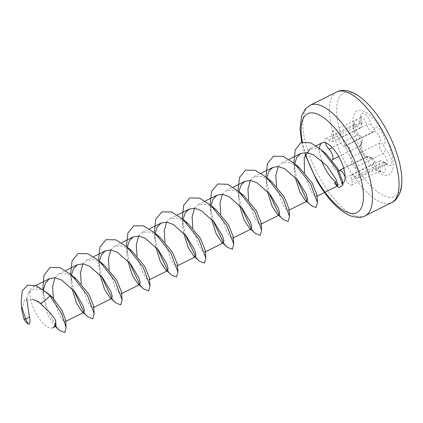 <?xml version="1.0" encoding="UTF-8"?>
<svg xmlns="http://www.w3.org/2000/svg" width="423" height="423" viewBox="0 0 423 423"><rect width="100%" height="100%" fill="white"/><g stroke="black" fill="none" stroke-linecap="round" stroke-linejoin="round"><path stroke-width="0.32" stroke-dasharray="2.12 1.59" d="M26.67 298.839L28.563 292.801L33.38 288.935L40.164 289.348L49.623 294.958M52.949 327.767A22.747 8.783 63.5 0 1 36.235 313.771A22.747 8.783 63.5 0 1 31.064 288.592A22.747 8.783 63.5 0 1 32.661 287.043A22.747 8.783 63.5 0 1 40.164 289.348M43.87 307.013L41.74 303.317C38.641 301.25 35.564 299.923 32.497 299.347L24.333 300.304L21.906 310.403M321.559 160.333A22.747 8.783 63.5 0 1 319.492 148.15M342.715 183.392A22.747 8.783 63.5 0 1 342.419 183.556A22.747 8.783 63.5 0 1 340.663 183.931L337.871 184.941M294.741 163.717L294.45 171.141L295.196 177.242M266.834 177.602L266.532 185.004L267.304 191.164M238.916 191.513L238.62 198.789L239.418 205.113M210.992 205.43L210.723 212.626L211.521 219.045M183.085 219.347L182.831 226.559L183.598 232.925M155.193 233.247L154.929 240.555L155.669 246.778M127.297 247.138L127.011 254.551L127.757 260.663M99.394 261.023L99.088 268.441L99.86 274.575M71.476 274.929L71.175 282.22L71.973 288.528M43.405 289.929L43.278 296.052L47.566 314.553L54.673 325.996M65.602 320.042L65.126 321.702L62.9 320.507L59.532 315.669L53.409 298.352M54.964 277.763L58.876 273.982L67.13 273.797L76.769 279.555M93.631 306.03L93.129 307.754L90.776 306.548L87.35 301.562L81.211 283.87M82.876 263.852L86.794 260.076L94.99 259.886L104.581 265.575M121.554 292.171L121.036 293.848L118.673 292.647L115.278 287.666L109.139 270.017M110.794 249.951L114.691 246.175L122.876 245.969L132.425 251.637M149.472 278.234L148.928 279.952L146.591 278.746L143.186 273.771L137.063 256.137M138.702 236.055L142.588 232.28L150.81 232.058L160.338 237.752M177.374 264.232L176.825 266.056L174.514 264.835L171.077 259.865L164.965 242.215M166.604 222.16L170.485 218.379L178.755 218.168L188.314 223.91M205.266 250.294L204.727 252.156L202.421 250.924L198.958 245.948L192.846 228.261M194.501 208.259L198.398 204.478L206.678 204.277L216.301 210.062M233.163 236.431L232.645 238.244L230.318 237.017L226.86 232.037L220.743 214.334M222.403 194.347L226.321 190.567L234.575 190.382L244.219 196.15M261.07 222.598L260.568 224.333L258.215 223.127L254.789 218.141L248.65 200.449M250.316 180.436L254.234 176.655L262.434 176.47L272.031 182.165M288.994 208.751L288.475 210.432L286.117 209.232L282.717 204.251L276.579 186.591M278.234 166.535L282.136 162.755L290.315 162.548L299.87 168.222M316.912 194.823L316.372 196.536L314.03 195.326L310.635 190.361L304.502 172.721M316.251 145.761L310.075 148.838L317.509 148.685L326.186 154.062M342.535 181.129L341.71 183.915L340.663 183.931M60.145 330.786L56.122 326.181M55.159 324.806L47.154 308.547L42.771 289.189L43.278 296.052M88.063 316.906L83.997 312.269M73.697 290.469L70.583 274.152M115.86 302.905L111.894 298.374M101.589 276.536L98.506 260.24M143.698 288.962L139.796 284.478M129.47 262.614L126.435 246.376M171.632 275.109L167.714 270.572M157.372 248.735L154.353 232.507M199.677 261.335L195.638 256.655M185.306 234.876L182.25 218.612M227.659 247.476L223.545 242.749M213.234 220.986L210.131 204.684M255.518 233.501L251.442 228.848M241.142 207.059L238.022 190.741M283.315 219.5L279.333 214.958M269.033 193.121L265.94 176.825M311.143 205.541L307.235 201.062M296.914 179.199L293.874 162.95M339.061 187.653L337.448 186.004M41.74 303.317L40.782 303.788M21.848 307.22L21.15 302.709M382.989 132.177A35.749 13.8 63.5 0 1 383.301 174.879A35.749 13.8 63.5 0 1 352.893 121.575A35.749 13.8 63.5 0 1 382.989 132.177M325.393 142.71A6.498 2.512 63.5 0 1 325.837 138.622A6.498 2.512 63.5 0 1 328.935 140.214A6.551 2.533 -116.5 0 0 332.066 141.821A6.551 2.533 -116.5 0 0 332.198 136.698A6.498 2.512 63.5 0 1 332.335 131.616A6.498 2.512 63.5 0 1 338.506 138.918A6.551 2.533 -116.5 0 0 344.724 146.279A6.551 2.533 -116.5 0 0 345.131 145.919A6.498 2.512 63.5 0 1 345.533 145.56A6.498 2.512 63.5 0 1 350.561 150.028A6.498 2.512 63.5 0 1 351.502 157.086A6.551 2.533 -116.5 0 0 351.413 161.723A6.551 2.533 -116.5 0 0 354.865 167.603A6.498 2.512 63.5 0 1 358.366 173.673A6.498 2.512 63.5 0 1 358.032 178.146A6.498 2.512 63.5 0 1 354.934 176.555A6.551 2.533 -116.5 0 0 351.804 174.948A6.551 2.533 -116.5 0 0 351.672 180.071A6.498 2.512 63.5 0 1 351.534 185.147A6.498 2.512 63.5 0 1 345.364 177.85A6.551 2.533 -116.5 0 0 345.11 177.052M338.918 170.643A6.551 2.533 -116.5 0 0 338.738 170.85A6.498 2.512 63.5 0 1 338.337 171.204A6.498 2.512 63.5 0 1 333.641 167.349A6.498 2.512 63.5 0 1 332.013 160.148M360.264 136.016A3.305 1.274 63.5 0 1 362.215 140.864A3.305 1.274 63.5 0 1 361.961 141.319A9.75 3.765 -116.5 0 0 361.205 142.657A9.75 3.765 -116.5 0 0 363.193 151.561A9.75 3.765 -116.5 0 0 369.105 158.509A9.75 3.765 -116.5 0 0 371.516 158.07A3.305 1.274 63.5 0 1 372.335 157.922A3.305 1.274 63.5 0 1 374.857 161.597A9.75 3.765 -116.5 0 0 382.302 172.452A9.75 3.765 -116.5 0 0 384.311 164.933A3.305 1.274 63.5 0 1 384.993 162.384A3.305 1.274 63.5 0 1 385.956 163.156A9.75 3.765 -116.5 0 0 388.8 165.446A9.75 3.765 -116.5 0 0 391.555 160.645A9.75 3.765 -116.5 0 0 385.861 149.737A3.305 1.274 63.5 0 1 384.121 146.77A3.305 1.274 63.5 0 1 384.163 144.433A9.75 3.765 -116.5 0 0 382.265 132.954A9.75 3.765 -116.5 0 0 374.609 127.683A3.305 1.274 63.5 0 1 372.949 127.186A3.305 1.274 63.5 0 1 371.267 124.151A9.75 3.765 -116.5 0 0 365.699 114.596A9.75 3.765 -116.5 0 0 360.999 114.707A9.75 3.765 -116.5 0 0 361.808 120.819A3.305 1.274 63.5 0 1 362.083 122.892A3.305 1.274 63.5 0 1 360.163 122.596A9.75 3.765 -116.5 0 0 354.506 121.708A9.75 3.765 -116.5 0 0 360.264 136.016L357.446 134.99A6.498 2.512 63.5 0 1 353.607 125.451A6.498 2.512 63.5 0 1 354.278 124.452A6.498 2.512 63.5 0 1 357.382 126.043A6.551 2.533 -116.5 0 0 360.507 127.651A6.551 2.533 -116.5 0 0 361.189 126.641A6.551 2.533 -116.5 0 0 360.645 122.527A6.498 2.512 63.5 0 1 360.105 118.451A6.498 2.512 63.5 0 1 360.777 117.446A6.498 2.512 63.5 0 1 366.947 124.748A6.551 2.533 -116.5 0 0 373.171 132.108A6.551 2.533 -116.5 0 0 373.578 131.749A6.498 2.512 63.5 0 1 373.98 131.389A6.498 2.512 63.5 0 1 379.003 135.857A6.498 2.512 63.5 0 1 379.944 142.916A6.551 2.533 -116.5 0 0 379.854 147.553A6.551 2.533 -116.5 0 0 383.312 153.433A6.498 2.512 63.5 0 1 386.812 159.503A6.498 2.512 63.5 0 1 386.479 163.976A6.498 2.512 63.5 0 1 385.268 163.907A6.498 2.512 63.5 0 1 383.375 162.384A6.551 2.533 -116.5 0 0 381.467 160.84A6.551 2.533 -116.5 0 0 380.251 160.777A6.551 2.533 -116.5 0 0 380.113 165.901A6.498 2.512 63.5 0 1 379.981 170.977A6.498 2.512 63.5 0 1 378.775 170.913A6.498 2.512 63.5 0 1 373.81 163.68A6.551 2.533 -116.5 0 0 368.803 156.383A6.551 2.533 -116.5 0 0 367.587 156.314A6.551 2.533 -116.5 0 0 367.18 156.679A6.498 2.512 63.5 0 1 366.778 157.033A6.498 2.512 63.5 0 1 365.572 156.97A6.498 2.512 63.5 0 1 361.633 152.338A6.498 2.512 63.5 0 1 360.306 146.4A6.498 2.512 63.5 0 1 360.808 145.507A6.551 2.533 -116.5 0 0 361.316 144.608A6.551 2.533 -116.5 0 0 357.446 134.99L332.214 147.564M302.355 141.874A55.249 21.33 -116.5 0 0 305.48 153.909M365.176 215.793A61.747 23.841 63.5 0 1 320.491 179.008A61.747 23.841 63.5 0 1 310.107 105.253M336.676 92.018A61.747 23.841 -116.5 0 0 347.066 165.768A61.747 23.841 -116.5 0 0 391.746 202.554M353.168 162.072A57.687 22.271 63.5 0 1 340.859 95.143A57.687 22.271 63.5 0 1 385.205 127.54A57.687 22.271 63.5 0 1 397.514 194.469A57.687 22.271 63.5 0 1 353.168 162.072M328.935 140.214L357.382 126.043L360.163 122.596M332.198 136.698L360.645 122.527L361.808 120.819M338.506 138.918L366.947 124.748L371.267 124.151M345.131 145.919L373.578 131.749L374.609 127.683M351.502 157.086L379.944 142.916L384.163 144.433M354.865 167.603L383.312 153.433L385.861 149.737M354.934 176.555L383.375 162.384L385.956 163.156M351.672 180.071L380.113 165.901L384.311 164.933M345.364 177.85L373.81 163.68L374.857 161.597M339.674 170.379L367.18 156.679L371.516 158.07M338.675 156.536L360.808 145.507L361.961 141.319M28.563 292.801L31.064 288.592M65.126 321.702L65.687 321.422M93.129 307.754L93.716 307.458M121.036 293.848L121.634 293.551M148.928 279.952L149.557 279.64M176.825 266.056L177.47 265.734M204.727 252.156L205.367 251.838M232.645 238.244L233.258 237.943M260.568 224.333L261.16 224.042M288.475 210.432L289.073 210.136M316.372 196.536L316.996 196.224M341.71 183.91L342.419 183.556M32.661 287.043L35.712 285.525M58.876 273.982L65.745 270.561M86.794 260.076L93.673 256.645M114.691 246.175L121.607 242.733M142.588 232.28L149.509 228.832M170.485 218.379L177.39 214.942M198.398 204.473L205.277 201.047M226.321 190.567L233.184 187.146M254.234 176.655L261.113 173.234M282.136 162.755L289.046 159.318M70.673 275.426L71.175 282.215M98.607 261.7L99.088 268.441M126.53 247.767L127.011 254.551M154.437 233.718L154.929 240.555M182.329 219.685L182.831 226.559M210.215 205.763L210.723 212.626M238.112 191.979L238.62 198.789M266.041 178.268L266.532 185.004M293.969 164.362L294.45 171.141M29.203 324.013L28.843 324.267M325.837 138.622L354.278 124.452M332.066 141.821L360.507 127.651M332.335 131.616L360.777 117.446M344.724 146.279L373.171 132.108M345.533 145.56L373.98 131.389M358.032 178.146L386.479 163.976M351.804 174.948L380.251 160.777M351.534 185.147L379.981 170.977M343.682 168.227L367.587 156.314M338.337 171.204L339.029 170.86M339.928 170.411L366.778 157.033M301.678 142.102L305.142 154.702M362.083 122.892L361.189 126.641M360.105 118.451L360.999 114.707M353.607 125.451L354.506 121.708M362.215 140.864L361.316 144.608M365.572 156.97L369.105 158.509M360.306 146.4L361.205 142.657M372.335 157.922L368.803 156.383M385.268 163.907L388.8 165.446M378.775 170.913L382.302 172.452M384.993 162.384L381.467 160.84"/><path stroke-width="0.63" d="M29.203 324.013L28.87 324.192C28.653 324.695 27.622 323.077 25.782 319.339L29.425 316.748C30.393 320.629 30.213 323.109 28.87 324.192L28.357 324.14L28.87 324.192C26.66 323.225 24.989 321.411 23.857 318.741L25.782 319.339L21.848 307.22M29.425 316.748L26.67 298.839M55.625 320.306A22.747 8.783 63.5 0 1 52.949 327.767L56.021 326.239L55.625 320.306C53.018 315.828 49.1 311.402 43.87 307.013L40.782 303.788L50.094 295.968L61.377 313.12L66.136 327.529L64.825 332.504L60.145 330.786L54.673 325.996M45.372 291.505L50.094 295.968L52.251 297.12L45.372 291.505L35.807 285.557L27.516 285.118L22.176 291.05L21.15 302.709L21.906 310.403L23.857 318.741M337.871 184.941L336.428 184.692L335.904 182.006A22.747 8.783 63.5 0 1 321.559 160.333M319.492 148.15A22.747 8.783 63.5 0 1 322.13 142.831A22.747 8.783 63.5 0 1 339.939 158.889A22.747 8.783 63.5 0 1 342.715 183.392M335.904 182.006L334.355 182.778L336.592 185.591L337.591 185.961L337.718 183.973L336.021 179.299L326.974 165.842L313.343 154.67L306.511 152.555L300.721 153.496L296.819 157.324L294.741 163.717M295.196 177.242L299.875 192.031L305.364 200.476L307.103 201.152L307.59 198.974L306.215 194.136L297.845 180.335L284.869 168.84L278.392 166.556L272.856 167.381L268.928 171.215L266.834 177.602M267.304 191.164L271.994 206.027L277.514 214.429L279.185 215.058L279.698 212.869L278.302 208.047L269.948 194.236L256.973 182.736L250.485 180.457L244.943 181.287L241.031 185.115L238.916 191.513M239.418 205.113L244.119 219.997L249.628 228.362L251.278 228.959L251.796 226.77L250.384 221.964L242.046 208.148L229.081 196.637L222.567 194.369L217.041 195.188L213.129 199.022L210.992 205.43M211.521 219.045L216.206 233.866L221.678 242.252L223.386 242.86L223.889 240.676L222.472 235.875L214.128 222.064L201.179 210.538L194.654 208.275L189.15 209.084L185.211 212.928L183.085 219.347M183.598 232.925L188.261 247.651L193.697 256.095L195.489 256.756L195.965 254.588L194.575 249.776L186.215 235.981L173.261 224.449L166.752 222.175L161.248 222.979L157.287 226.834L155.193 233.247M155.669 246.778L160.333 261.504L165.779 269.969L167.582 270.657L168.047 268.499L166.683 263.672L158.308 249.877L145.338 238.355L138.855 236.071L133.335 236.885L129.38 240.735L127.297 247.138M127.757 260.663L132.431 275.436L137.914 283.891L139.664 284.568L140.145 282.395L138.776 277.567L130.406 263.762L117.425 252.256L110.958 249.972L105.417 250.797L101.488 254.625L99.394 261.023M99.86 274.575L104.544 289.427L110.065 297.84L111.746 298.479L112.254 296.285L110.863 291.468L102.503 277.652L89.528 266.152L83.045 263.873L77.499 264.703L73.597 268.526L71.476 274.929M71.973 288.528L76.669 303.407L82.184 311.777L83.839 312.38L84.357 310.181L82.94 305.38L74.596 291.553L61.636 280.052L55.138 277.784L49.602 278.604L45.473 282.813L43.405 289.929M54.694 325.959L56.021 326.239M52.251 297.12L61.917 310.223L65.602 320.042L66.136 327.529M53.409 298.352L52.568 286.799L54.964 277.763M42.792 289.469L43.96 275.384L49.988 267.548L59.918 267.616L71.683 275.109L76.769 279.555L88.872 294.165L93.631 306.03L94.181 313.707L92.854 318.773L88.063 316.906L82.184 311.777M81.211 283.87L80.486 272.629L82.876 263.852M70.583 274.152L72.074 260.922L78.133 253.504L87.947 253.768L99.458 261.081L104.581 265.575L116.801 280.259L121.554 292.171L122.099 299.949L120.703 304.898L115.86 302.905L110.065 297.84M109.139 270.017L108.378 258.744L110.794 249.951M98.506 260.24L99.965 247.011L106.02 239.645L115.78 239.82L127.254 247.095L132.425 251.637L144.677 266.31L149.472 278.234L150.033 286.144L148.563 290.971L143.698 288.962L137.914 283.891M137.063 256.137L136.275 244.875L138.702 236.055M126.435 246.376L127.841 233.089L133.938 225.782L143.672 225.877L155.151 233.21L160.338 237.752L172.51 252.314L177.374 264.232L177.956 272.174L176.476 277.028L171.632 275.109L165.779 269.969M164.965 242.215L164.187 230.958L166.604 222.16M154.353 232.507L155.733 219.177L161.877 211.886L171.622 211.976L183.148 219.4L188.314 223.91L200.407 238.419L205.266 250.294L205.848 258.083L204.452 263.085L199.677 261.335L193.697 256.095M192.846 228.261L192.105 217.02L194.501 208.259M182.25 218.612L183.661 205.282L189.811 197.948L199.608 198.123L211.172 205.589L216.301 210.062L228.346 224.576L233.163 236.431L233.729 244.108L232.401 249.195L227.659 247.476L221.678 242.252M220.743 214.334L220.029 203.098L222.403 194.347M210.131 204.684L211.6 191.392L217.718 183.994L227.558 184.269L239.127 191.698L244.219 196.15L256.312 210.739L261.07 222.598L261.626 230.271L260.298 235.347L255.518 233.501L249.623 228.367M248.65 200.449L247.931 189.208L250.316 180.436M238.022 190.741L239.513 177.507L245.583 170.083L255.402 170.358L266.924 177.681L272.031 182.165L284.235 196.838L288.994 208.751L289.538 216.513L288.153 221.478L283.315 219.5L277.509 214.429M276.579 186.591L275.828 175.328L278.234 166.535M265.94 176.825L267.41 163.595L273.464 156.219L283.23 156.41L294.704 163.685L299.87 168.222L312.116 182.884L316.912 194.823L317.472 202.717L316.007 207.556L311.143 205.541L305.364 200.476M304.502 172.721L304.237 157.716L310.075 148.838M293.874 162.95L295.233 149.837L301.097 142.355L310.768 142.847L321.813 150.144L326.186 154.062L337.723 168.423L342.535 181.129L342.873 185.311L339.061 187.653L336.592 185.591M56.122 326.181L55.159 324.806M71.683 275.109L87.381 295.243L94.181 313.707M83.997 312.269L73.697 290.469M99.458 261.081L115.331 281.38L122.099 299.949M111.894 298.374L101.589 276.536M127.254 247.095L143.244 267.463L150.033 286.144M139.796 284.478L129.47 262.614M155.151 233.21L171.098 253.477L177.956 272.174M167.714 270.572L157.372 248.735M183.148 219.4L198.926 239.466L205.848 258.083M195.638 256.655L185.306 234.876M211.172 205.589L226.844 225.602L233.729 244.108M223.545 242.749L213.234 220.986M239.127 191.698L254.815 211.812L261.626 230.271M251.442 228.848L241.142 207.059M266.924 177.681L282.77 197.964L289.538 216.513M279.333 214.958L269.033 193.121M294.704 163.685L310.688 184.053L317.472 202.717M307.235 201.062L296.914 179.199M321.813 150.144L336.819 169.216L342.873 185.311M337.448 186.004L334.355 182.778M32.497 299.347C35.167 300.039 37.927 301.52 40.782 303.788M332.013 160.148A6.498 2.512 63.5 0 1 332.367 159.677A6.551 2.533 -116.5 0 0 332.457 155.045A6.551 2.533 -116.5 0 0 329.004 149.16A6.498 2.512 63.5 0 1 325.393 142.71M345.11 177.052A6.551 2.533 -116.5 0 0 339.146 170.485A6.551 2.533 -116.5 0 0 338.918 170.643M305.48 153.909A55.249 21.33 -116.5 0 0 316.933 179.733A55.249 21.33 -116.5 0 0 362.485 204.732A55.249 21.33 -116.5 0 0 331.717 124.796A55.249 21.33 -116.5 0 0 302.355 141.874M310.107 105.253A61.747 23.841 63.5 0 1 358.979 149.89A61.747 23.841 63.5 0 1 365.176 215.793L391.746 202.554A61.747 23.841 -116.5 0 0 385.549 136.655A61.747 23.841 -116.5 0 0 336.676 92.018L310.107 105.253L305.676 108.616L301.588 115.849L300.002 129.057L301.678 142.102M329.004 149.16L332.214 147.564M338.966 170.733L339.674 170.379M332.367 159.677L338.675 156.536M65.687 321.422L83.839 312.38M93.716 307.458L111.746 298.479M121.634 293.551L139.664 284.568M149.557 279.64L167.582 270.657M177.47 265.734L195.489 256.756M205.367 251.838L223.386 242.86M233.258 237.943L251.278 228.965M261.16 224.042L279.185 215.058M289.073 210.136L307.103 201.152M316.996 196.224L337.591 185.961M35.712 285.525L49.602 278.604M65.745 270.561L77.499 264.703M93.673 256.645L105.417 250.797M121.607 242.733L133.335 236.885M149.509 228.832L161.248 222.979M177.39 214.942L189.15 209.084M205.277 201.047L217.041 195.188M233.184 187.146L244.943 181.287M261.113 173.234L272.856 167.381M289.046 159.318L300.721 153.496M316.251 145.761L322.13 142.831M339.146 170.485L343.682 168.227M339.029 170.86L339.928 170.411M305.142 154.702L316.653 180.283C323.886 192.883 331.727 202.654 340.182 209.597C344.063 212.737 347.918 214.963 351.735 216.264C357.678 217.834 362.162 217.681 365.176 215.793M391.746 202.554C395.056 201.311 397.89 197.805 400.243 192.031C401.496 188.187 402.03 183.762 401.85 178.76C401.591 171.738 400.142 163.997 397.498 155.542C392.972 141.367 386.421 128.185 377.85 115.992C372.547 108.542 367.09 102.567 361.475 98.057C348.954 88.338 341.097 89.835 336.676 92.018"/></g></svg>
